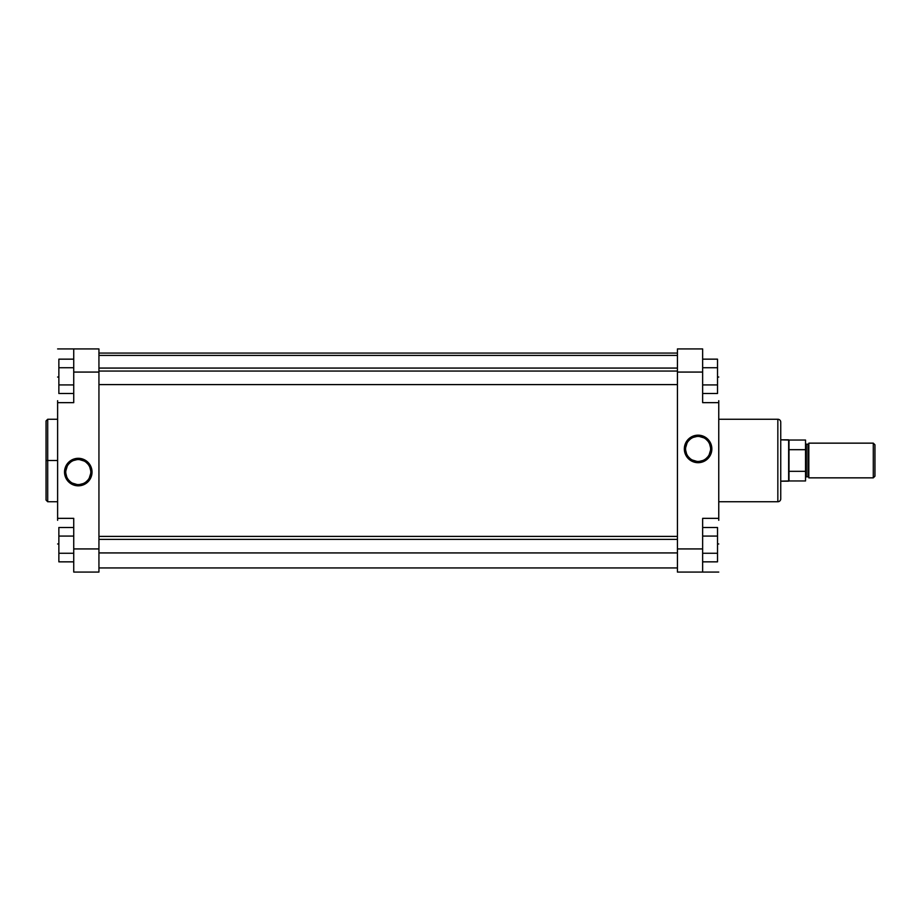 <?xml version="1.0" encoding="UTF-8"?>
<svg xmlns="http://www.w3.org/2000/svg" width="921" height="921" viewBox="0 0 921 921"><rect width="100%" height="100%" fill="white"/><g stroke="black" fill="none" stroke-linecap="round" stroke-linejoin="round"><path stroke-width="1.38" d="M57.62 419.262L47.708 419.262L47.708 460.5L57.62 460.5L47.708 460.5L47.708 501.738L47.708 460.5L46.05 460.5L46.05 500.08L46.05 460.5L46.05 500.08L47.708 501.738L57.62 501.738M78.285 459.556A12.514 12.514 0 0 0 65.759 472.07A12.514 12.514 0 0 0 78.285 484.584L78.285 485.828A13.757 13.757 0 0 1 64.528 472.07A13.757 13.757 0 0 1 78.285 458.313L78.285 459.556A12.514 12.514 0 0 1 90.799 472.07A12.514 12.514 0 0 1 78.285 484.584A12.514 12.514 0 0 1 65.759 472.07A12.514 12.514 0 0 1 78.285 459.556L78.285 458.313L74.29 458.911L68.557 462.342L65.575 466.809L64.528 472.07L65.115 476.065L66.842 479.714L69.559 482.708L73.012 484.78L76.927 485.758L80.967 485.563L84.767 484.204L88.013 481.798L90.408 478.552L91.778 474.752L91.973 470.723L90.995 466.809L88.911 463.344L85.918 460.627L82.268 458.911L78.285 458.313A13.757 13.757 0 0 1 92.031 472.07A13.757 13.757 0 0 1 78.285 485.828L78.285 484.584A12.514 12.514 0 0 0 90.799 472.07A12.514 12.514 0 0 0 78.285 459.556M47.708 419.262L46.05 420.92L46.05 460.5L47.708 460.5L47.708 501.738M73.738 572.068L73.738 518.35L57.62 518.35L57.62 402.65L57.62 518.35L73.738 518.35L73.738 572.068L98.938 572.068L98.938 548.928L73.738 548.928L98.938 548.928L98.938 348.932L73.738 348.932L73.738 372.072L73.738 348.932L98.938 348.932L98.938 572.068L73.738 572.068M73.738 402.65L73.738 372.072L98.938 372.072L73.738 372.072L73.738 402.65L57.62 402.65L73.738 402.65M57.62 520.296L57.62 518.35M57.62 402.65L57.62 400.704M57.62 348.932L73.738 348.932L57.62 348.932M58.863 543.966L57.62 543.966L58.863 543.966M57.62 377.034L58.863 377.034L57.62 377.034M79.505 484.527L83.074 483.629M86.217 481.741L87.956 480.014M89.314 477.964L90.742 473.302M90.742 470.838L89.844 467.281M87.956 464.126L86.217 462.4M84.179 461.03L79.505 459.614M77.053 459.614L73.496 460.512M70.341 462.4L68.603 464.126M67.245 466.164L65.828 470.838M65.828 473.302L66.715 476.859M68.603 480.014L70.341 481.741M72.379 483.111L77.053 484.527M58.863 393.509L58.863 359.155L73.738 359.155L58.863 359.155L58.863 367.744L73.738 367.744L58.863 367.744L58.863 384.92L73.738 384.92L58.863 384.92L58.863 393.509L73.738 393.509L58.863 393.509M58.863 561.845L58.863 527.491L73.738 527.491L58.863 527.491L58.863 536.08L73.738 536.08L58.863 536.08L58.863 553.256L73.738 553.256L58.863 553.256L58.863 561.845L73.738 561.845L58.863 561.845M46.05 460.5L46.05 420.92L46.05 460.5M47.708 460.5L47.708 419.262L47.708 460.5M677.43 355.414L98.938 355.414L677.43 355.414M698.083 461.444L698.095 461.444A12.514 12.514 0 0 0 710.609 448.93A12.514 12.514 0 0 0 698.095 436.416L698.095 435.173A13.757 13.757 0 0 1 711.852 448.93A13.757 13.757 0 0 1 698.095 462.687L698.095 461.444A12.514 12.514 0 0 1 685.581 448.93A12.514 12.514 0 0 1 698.095 436.416A12.514 12.514 0 0 1 710.609 448.93A12.514 12.514 0 0 1 698.095 461.444L698.095 462.687L702.09 462.089L707.823 458.658L710.805 454.191L711.852 448.93L711.265 444.935L709.538 441.286L706.821 438.292L703.356 436.22L699.442 435.242L695.413 435.437L691.613 436.796L688.367 439.202L685.961 442.448L684.602 446.248L684.407 450.277L685.385 454.191L687.457 457.656L690.451 460.373L694.1 462.089L698.095 462.687A13.757 13.757 0 0 1 684.338 448.93A13.757 13.757 0 0 1 698.095 435.173L698.083 436.416M780.743 498.848L780.743 422.152A2.89 2.89 0 0 0 777.842 419.262L777.842 501.738A2.89 2.89 0 0 0 780.743 498.848A2.89 2.89 0 0 1 777.842 501.738L777.842 419.262L718.76 419.262L777.842 419.262A2.89 2.89 0 0 1 780.743 422.152M718.76 501.738L777.842 501.738L718.76 501.738M702.642 348.932L702.642 402.65L718.76 402.65L718.76 518.35L718.76 402.65L702.642 402.65L702.642 348.932L677.43 348.932L677.43 372.072L702.642 372.072L677.43 372.072L677.43 572.068L702.642 572.068L702.642 548.928L702.642 572.068L677.43 572.068L677.43 348.932L702.642 348.932M702.642 518.35L702.642 548.928L677.43 548.928L702.642 548.928L702.642 518.35L718.76 518.35L702.642 518.35M780.743 498.664L780.743 422.336M718.76 400.704L718.76 402.65M718.76 518.35L718.76 520.296M718.76 572.068L702.642 572.068L718.76 572.068M717.517 377.034L718.76 377.034L717.517 377.034M718.76 543.966L717.517 543.966L718.76 543.966M696.875 436.473L693.306 437.371M690.151 439.259L688.424 440.986M687.054 443.036L685.638 447.698M685.638 450.162L686.536 453.719M688.424 456.874L690.151 458.6M692.201 459.97L696.875 461.386M699.327 461.386L702.884 460.488M706.039 458.6L707.777 456.874M709.135 454.836L710.552 450.162M710.552 447.698L709.665 444.141M707.777 440.986L706.039 439.259M704.001 437.889L699.327 436.473M698.106 436.416L698.095 436.416A12.514 12.514 0 0 0 685.581 448.93A12.514 12.514 0 0 0 698.095 461.444M717.517 527.491L717.517 561.845L702.642 561.845L717.517 561.845L717.517 553.256L702.642 553.256L717.517 553.256L717.517 536.08L702.642 536.08L717.517 536.08L717.517 527.491L702.642 527.491L717.517 527.491M717.517 359.155L717.517 393.509L702.642 393.509L717.517 393.509L717.517 384.92L702.642 384.92L717.517 384.92L717.517 367.744L702.642 367.744L717.517 367.744L717.517 359.155L702.642 359.155L717.517 359.155M808.005 444.175A0.829 0.829 0 0 0 808.834 443.346A0.829 0.829 0 0 1 808.005 444.175L806.359 444.175L806.359 476.825A0.829 0.829 0 0 0 805.53 477.654A0.829 0.829 0 0 1 806.359 476.825L808.005 476.825L808.005 444.175L806.359 444.175L806.359 476.825L808.005 476.825L808.005 444.175M808.834 477.654A0.829 0.829 0 0 0 808.005 476.825A0.829 0.829 0 0 1 808.834 477.654M805.53 443.346A0.829 0.829 0 0 0 806.359 444.175A0.829 0.829 0 0 1 805.53 443.346M873.292 443.151L874.95 444.797L874.95 476.203L873.292 477.849L808.834 477.849L873.292 477.849L873.292 443.151L808.834 443.151L873.292 443.151L873.292 477.849L874.95 476.203L874.95 444.797L873.292 443.151M780.743 439.835L788.998 440.042L788.998 449.678L805.53 449.678L805.53 440.042L788.998 440.042L805.53 440.042L805.53 471.322L788.998 471.322L788.641 481.165L780.743 481.165L788.998 480.958L788.998 440.042L788.641 481.165L788.641 439.835L780.743 439.835M805.53 480.958L805.53 471.322L805.53 480.958L788.998 480.958M808.834 443.151L808.834 477.849L808.834 443.151M788.998 449.678L805.53 449.678L805.53 471.322L788.998 471.322L788.998 449.678M677.43 539.395L98.938 539.395L677.43 539.395M677.43 371.048L98.938 371.048L677.43 371.048M677.43 567.935L98.938 567.935M677.43 353.065L98.938 353.065M677.43 552.934L98.938 552.934M677.43 536.402L98.938 536.402M677.43 384.598L98.938 384.598M677.43 368.066L98.938 368.066"/></g></svg>
